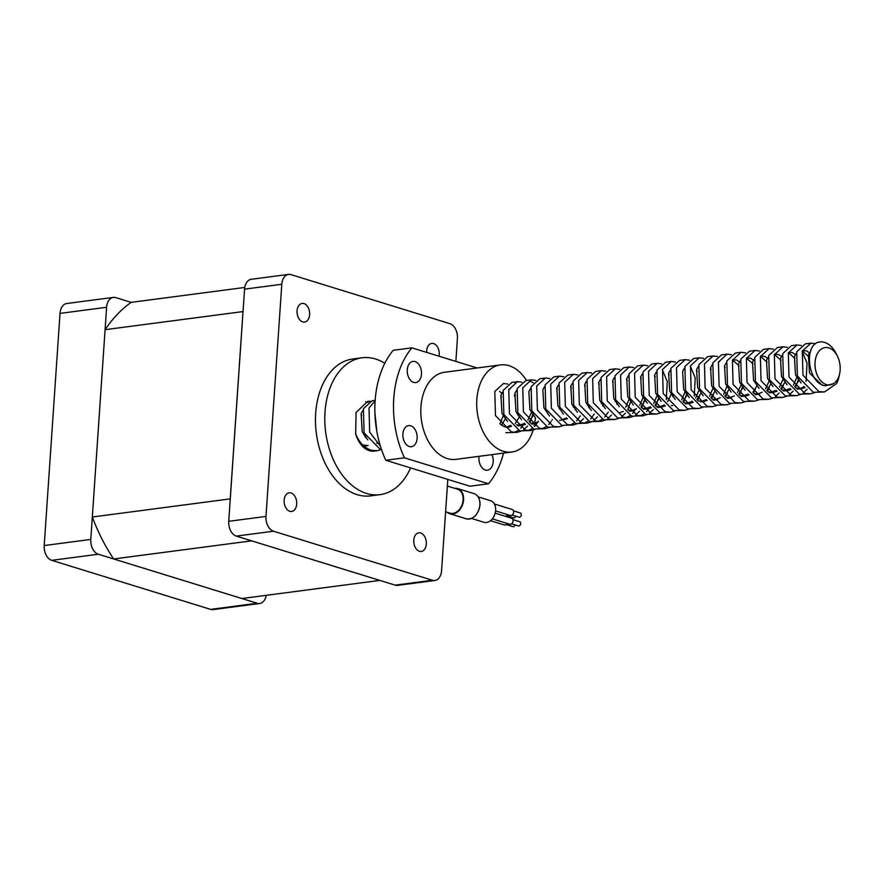 <?xml version="1.0" encoding="UTF-8"?>
<svg xmlns="http://www.w3.org/2000/svg" width="884" height="884" viewBox="0 0 884 884"><rect width="100%" height="100%" fill="white"/><g stroke="black" fill="none" stroke-linecap="round" stroke-linejoin="round"><path stroke-width="1.33" d="M819.667 341.975L817.578 342.451A25.095 16.63 -97.5 0 1 819.667 341.975A25.095 16.63 -97.5 0 1 824.606 342.417A25.095 16.63 -97.5 0 1 835.999 353.346L837.391 356.108A18.818 12.475 82.5 0 0 828.849 347.909A18.818 12.475 82.5 0 0 815.048 362.374A18.818 12.475 82.5 0 0 826.341 384.573A18.818 12.475 82.5 0 0 833.402 383.711A18.818 12.475 82.5 0 0 839.8 363.545A18.818 12.475 82.5 0 0 837.391 356.108M839.491 374.341L839.049 376.54A25.095 16.63 -97.5 0 1 836.584 383.546L824.507 391.955L818.938 391.601L802.959 375.214L802.296 351.081L810.993 343.114L815.589 343.754M824.507 391.955L813.346 392.33L797.368 375.954L796.705 351.821L805.401 343.843L810.993 343.114M814.661 392.618L810.54 393.8L804.959 393.435L788.981 377.048L788.318 352.915L797.014 344.948L801.368 345.5M810.54 393.8L799.368 394.165L783.39 377.788L782.727 353.655L791.423 345.677L797.014 344.948M800.683 394.452L796.561 395.634L790.992 395.27L775.003 378.882L774.34 354.76L783.036 346.782L787.39 347.335M796.561 395.634L785.401 395.999L769.411 379.623L768.749 355.49L777.445 347.522L783.036 346.782M786.705 396.286L782.583 397.469L777.014 397.104L761.025 380.728L760.362 356.595L769.058 348.616L773.423 349.169M782.583 397.469L771.423 397.844L755.433 381.457L754.77 357.324L763.467 349.357L769.058 348.616M772.726 398.12L768.605 399.303L763.036 398.938L747.046 382.562L746.383 358.429L755.08 350.451L759.444 351.003M768.605 399.303L757.444 399.678L741.466 383.291L740.792 359.158L749.488 351.191L755.08 350.451M758.748 399.955L754.627 401.137L749.057 400.772L733.079 384.396L732.416 360.263L741.101 352.296L745.466 352.849M754.627 401.137L743.466 401.513L727.488 385.126L726.825 360.992L735.51 353.025L741.101 352.296M744.77 401.789L740.648 402.971L735.079 402.618L719.101 386.231L718.438 362.097L727.123 354.13L731.488 354.683M740.648 402.971L729.488 403.347L713.51 386.96L712.847 362.838L721.532 354.86L727.123 354.13M730.792 403.623L726.67 404.806L721.101 404.452L705.123 388.065L704.46 363.932L713.145 355.965L717.51 356.517M726.67 404.806L715.51 405.181L699.531 388.805L698.868 364.672L707.554 356.694L713.145 355.965M716.825 405.469L712.692 406.651L707.123 406.286L691.144 389.899L690.481 365.766L699.167 357.799L703.531 358.351M712.692 406.651L701.531 407.016L685.553 390.64L684.89 366.506L693.575 358.528L699.167 357.799M702.846 407.303L698.714 408.485L693.144 408.121L677.166 391.734L676.503 367.611L685.188 359.633L689.553 360.186M698.714 408.485L687.553 408.85L671.575 392.474L670.912 368.341L679.608 360.374L685.188 359.633M688.868 409.137L684.746 410.32L679.166 409.955L663.188 393.579L662.525 369.446L671.221 361.468L675.575 362.02M684.746 410.32L673.575 410.695L657.597 394.308L656.934 370.175L665.63 362.208L671.221 361.468M674.89 410.972L670.768 412.154L665.199 411.789L649.21 395.413L648.547 371.28L657.243 363.302L661.597 363.854M670.768 412.154L659.608 412.53L643.618 396.142L642.955 372.009L651.652 364.042L657.243 363.302M660.912 412.806L656.79 413.988L651.221 413.624L635.231 397.248L634.568 373.114L643.265 365.136L647.629 365.7M656.79 413.988L645.629 414.364L629.64 397.977L628.977 373.844L637.673 365.877L643.265 365.136M646.933 414.64L642.812 415.823L637.242 415.469L621.253 399.082L620.59 374.949L629.286 366.982L633.651 367.534M642.812 415.823L631.651 416.198L615.662 399.811L614.999 375.689L623.695 367.711L629.286 366.982M632.955 416.474L628.833 417.657L623.264 417.303L607.286 400.916L606.612 376.783L615.308 368.816L619.673 369.368M628.833 417.657L617.673 418.033L601.695 401.656L601.032 377.523L609.717 369.545L615.308 368.816M618.977 418.32L614.855 419.502L609.286 419.138L593.308 402.75L592.645 378.617L601.33 370.65L605.695 371.203M614.855 419.502L603.695 419.867L587.716 403.491L587.053 379.358L595.739 371.379L601.33 370.65M604.999 420.154L600.877 421.337L595.308 420.972L579.329 404.585L578.666 380.452L587.352 372.484L591.716 373.037M600.877 421.337L589.716 421.701L573.738 405.325L573.075 381.192L581.76 373.214L587.352 372.484M591.031 421.988L586.899 423.171L581.329 422.806L565.351 406.419L564.688 382.297L573.373 374.319L577.738 374.871M586.899 423.171L575.738 423.546L559.76 407.159L559.097 383.026L567.782 375.059L573.373 374.319M577.053 423.823L572.92 425.005L567.351 424.64L551.373 408.264L550.71 384.131L559.395 376.153L563.76 376.706M572.92 425.005L561.76 425.381L545.782 408.994L545.119 384.86L553.804 376.893L559.395 376.153M563.075 425.657L558.953 426.839L553.373 426.475L537.395 410.099L536.732 385.965L545.428 377.987L549.782 378.54M558.953 426.839L547.782 427.215L531.803 410.828L531.14 386.695L539.837 378.728L545.428 377.987M549.097 427.491L544.975 428.674L539.395 428.309L523.416 411.933L522.753 387.8L531.45 379.833L535.803 380.385M544.975 428.674L533.814 429.049L517.825 412.662L517.162 388.529L525.858 380.562L531.45 379.833M535.118 429.326L530.997 430.508L525.428 430.154L509.438 413.767L508.775 389.634L517.471 381.667L521.836 382.219M530.997 430.508L519.836 430.884L503.847 414.497L503.184 390.374L511.88 382.396L517.471 381.667M514.742 382.518L516.179 382.927M521.14 431.16L517.018 432.342L511.449 431.989L495.46 415.602L494.797 391.468L503.493 383.501L507.792 384.032M380.407 446.155L369.667 432.121L369.004 407.988L375.136 400.795M381.501 449.547L380.065 449.238L364.075 432.862L363.412 408.728L372.109 400.761L375.159 400.353M807.136 389.314L803.346 392.916M802.153 351.445L807.037 363.202L806.064 381.38M803.899 386.485L803.534 387.137M798.628 378.849L795.512 387.579M793.158 391.159L789.368 394.75M783.334 385.391L781.533 389.413M779.191 392.993L775.39 396.596M769.356 387.225L767.555 391.258M755.378 389.059L753.588 393.093M742.715 386.186L739.61 394.927M727.421 392.728L725.631 396.761M713.443 394.562L711.653 398.596M699.465 396.397L697.675 400.43M690.327 366.131L695.222 377.888L694.249 396.065M692.084 401.17L691.719 401.822M686.813 393.535L683.697 402.264M672.834 395.369L672.591 396.463M662.381 369.799L667.265 381.568L666.293 399.734M664.127 404.839L663.762 405.491M658.856 397.203L655.74 405.944M653.398 409.513L649.596 413.115M650.149 406.673L646.569 411.646M644.005 413.845L639.983 415.911M644.878 399.038L641.762 407.778M639.419 411.347L635.618 414.95M636.171 408.507L632.59 413.48M630.027 415.679L626.005 417.745M630.9 400.872L627.784 409.612M625.441 413.182L621.64 416.784M616.921 402.706L616.678 403.8M611.463 415.016L607.662 418.618M608.225 412.176L604.634 417.149M602.07 419.359L598.048 421.425M602.943 404.552L602.7 405.646M597.485 416.85L593.694 420.452M594.247 414.021L590.656 418.994M588.103 421.193L584.081 423.259M588.965 406.386L588.733 407.48M583.506 418.696L579.716 422.298M580.269 415.856L576.677 420.828M574.125 423.027L570.103 425.094M552.312 419.524L551.947 420.176M551.152 421.458L548.732 424.497M546.168 426.696L542.146 428.762M530.157 381.092L533.306 382.882M538.334 421.359L534.754 426.331M532.19 428.53L528.168 430.596M533.063 413.723L529.947 422.464M527.604 426.033L523.803 429.635M524.356 423.193L520.775 428.165M518.212 430.375L514.19 432.431M517.018 432.342L505.858 432.718M381.369 449.525L377.247 450.707L371.678 450.343C364.617 448.166 359.291 442.707 355.688 433.956L356.064 412.441L367.744 401.325L370.12 401.27M377.247 450.707L374.275 451.094A25.095 16.63 -97.5 0 1 369.346 450.652A25.095 16.63 -97.5 0 1 355.688 433.956M384.816 363.28A69.018 45.736 82.5 0 0 375.589 359.003A69.018 45.736 82.5 0 0 362.02 357.788A69.018 45.736 82.5 0 0 324.837 422.044A69.018 45.736 82.5 0 0 366.429 493.416A69.018 45.736 82.5 0 0 379.998 494.642A69.018 45.736 82.5 0 0 410.574 467.912M362.02 357.788L352.705 359.003A69.018 45.736 82.5 0 0 315.522 423.27A69.018 45.736 82.5 0 0 357.114 494.642A69.018 45.736 82.5 0 0 370.683 495.869L379.998 494.642M419.425 551.296A9.415 6.232 82.5 0 0 421.281 551.461A9.415 6.232 82.5 0 0 426.342 542.699A9.415 6.232 82.5 0 0 420.673 532.964A9.415 6.232 82.5 0 0 418.828 532.798A9.415 6.232 82.5 0 0 413.756 541.561A9.415 6.232 82.5 0 0 419.425 551.296M439.039 356.219A9.415 6.232 82.5 0 0 433.591 343.578A9.415 6.232 82.5 0 0 431.735 343.412A9.415 6.232 82.5 0 0 426.674 352.407M302.715 321.909A9.415 6.232 82.5 0 0 304.56 322.074A9.415 6.232 82.5 0 0 309.632 313.312A9.415 6.232 82.5 0 0 303.963 303.577A9.415 6.232 82.5 0 0 302.107 303.411A9.415 6.232 82.5 0 0 297.046 312.174A9.415 6.232 82.5 0 0 302.715 321.909M289.797 511.295A9.415 6.232 82.5 0 0 291.654 511.46A9.415 6.232 82.5 0 0 296.726 502.698A9.415 6.232 82.5 0 0 291.046 492.963A9.415 6.232 82.5 0 0 289.201 492.797A9.415 6.232 82.5 0 0 284.129 501.559A9.415 6.232 82.5 0 0 289.797 511.295M817.578 342.451C804.064 346.97 807.932 383.755 825.457 385.756L833.402 383.711M113.671 558.964L251.575 540.853A163.131 108.091 -97.5 0 1 251.553 540.82L379.777 580.412A163.131 108.091 -97.5 0 1 379.777 580.412L241.873 598.523L113.671 558.964A163.131 108.091 -97.5 0 1 92.323 517.007L105.085 329.688A163.131 108.091 -97.5 0 1 131.163 302.361L115.804 297.632A12.553 8.31 82.5 0 0 113.34 297.411L66.753 303.521A12.553 8.31 82.5 0 0 60.024 313.389L44.2 545.55A12.553 8.31 82.5 0 0 51.725 560.346L210.624 609.374A12.553 8.31 82.5 0 0 213.088 609.606L259.675 603.485A12.553 8.31 82.5 0 0 266.206 595.33M839.281 375.424L836.584 383.546M434.862 580.479L397.634 585.363A12.553 8.31 -97.5 0 1 395.17 585.142L236.271 536.102A12.553 8.31 -97.5 0 1 228.746 521.306L244.57 289.145A12.553 8.31 -97.5 0 1 251.299 279.289L288.527 274.394A12.553 8.31 82.5 0 0 281.797 284.261L265.974 516.422A12.553 8.31 82.5 0 0 273.499 531.218L432.398 580.247A12.553 8.31 82.5 0 0 434.862 580.479A12.553 8.31 82.5 0 0 441.591 570.611L447.812 479.404M455.857 361.412L457.415 338.45A12.553 8.31 82.5 0 0 449.89 323.654L290.991 274.626A12.553 8.31 82.5 0 0 288.527 274.394M230.26 498.996A163.131 108.091 -97.5 0 1 230.227 498.885L243.001 311.577A163.131 108.091 -97.5 0 1 243.045 311.499M113.34 297.411A12.553 8.31 82.5 0 0 106.61 307.267L90.787 539.428A12.553 8.31 82.5 0 0 98.312 554.224L257.211 603.264A12.553 8.31 82.5 0 0 259.675 603.485M244.769 287.444L131.163 302.361M105.085 329.688L243.001 311.577M230.227 498.885L92.323 517.007M802.484 350.661L806.584 350.837L810.031 353.357M805.037 387.59L801.434 388.662L796.02 388.098M788.506 352.495L792.605 352.672L795.688 354.804M798.849 380.551L794.771 386.783M791.058 389.424L787.456 390.496L782.042 389.932M774.528 354.329L778.638 354.506L781.71 356.639M784.87 382.385L780.804 388.617M777.08 391.258L773.478 392.33L768.063 391.767M760.549 356.175L764.66 356.34L767.743 358.473M771.179 383.501L766.826 390.452M762.196 392.231L756.505 394.562L759.511 394.165L754.085 393.601M746.571 358.009L750.682 358.186L753.765 360.307M757.201 385.336L752.848 392.286M749.124 394.927L745.532 396.01L740.107 395.435M732.593 359.843L736.704 360.02L739.786 362.142M743.223 387.181L738.869 394.12M734.25 395.899L728.549 398.231L731.554 397.844L726.14 397.27M718.615 361.678L719.664 361.434M729.245 389.015L724.891 395.955M720.272 397.734L714.57 400.076L717.576 399.678L712.161 399.115M715.266 390.85L710.913 397.8M707.189 400.441L703.598 401.513L698.183 400.949M701.288 392.684L696.935 399.634M693.211 402.275L689.619 403.347L684.205 402.784M687.31 394.518L682.956 401.469M665.265 405.944L661.663 407.016L656.248 406.452M659.365 398.187L655 405.137M651.287 407.778L647.685 408.861L642.27 408.286M645.386 400.021L641.033 406.971M636.403 408.751L630.701 411.082L633.717 410.695L628.292 410.121M631.408 401.866L631.121 402.574M623.331 411.458L619.739 412.53M617.43 403.701L617.143 404.408M603.452 405.535L603.164 406.253M589.473 407.369L589.186 408.088M575.495 409.204L575.208 409.922M567.418 418.795L559.55 420.364M538.566 421.602L532.864 423.933L535.87 423.546L530.455 422.972M533.284 415.425L529.207 421.657M525.494 424.309L521.891 425.381L516.477 424.806M508.963 389.214L510.002 388.971M519.593 416.552L515.239 423.502M511.516 426.143L508.278 427.16M499.626 391.457L502.178 393.358M505.615 418.386L501.526 425.06M379.7 443.801L376.706 443.171M365.147 445.967L368.153 445.569L362.727 445.006M365.843 436.74L365.556 437.458M824.065 385.457L822.043 385.137L809.479 372.926L808.396 354.904L810.761 351.003M801.026 382.949L795.501 374.761L794.418 356.738L795.976 353.821M802.385 350.882L809.368 357.313M804.131 386.717L799.921 388.761M801.434 388.662L797.158 389.148M787.047 384.783L781.522 376.595L780.45 358.572L781.997 355.655M788.406 352.716L795.003 358.418M797.368 375.932L793.467 385.192M790.152 388.551L783.191 390.993M773.069 386.617L767.544 378.429L766.472 360.407L768.019 357.49M774.428 354.55L781.036 360.252M782.97 379.556L779.489 387.026M776.174 390.385L769.213 392.827M759.102 388.463L753.566 380.264L752.494 362.241L754.041 359.324M760.45 356.385L767.058 362.086M768.992 381.391L765.522 388.861M756.505 394.562L755.234 394.662M745.124 390.297L739.599 382.109L738.516 364.086L740.063 361.158M746.472 358.219L753.08 363.921M748.229 394.065L741.256 396.496M731.145 392.131L725.62 383.943L724.537 365.921L726.084 363.004M732.493 360.064L739.101 365.755M741.035 385.059L737.565 392.54M728.549 398.231L727.278 398.33M717.167 393.966L711.642 385.778L710.559 367.755L712.106 364.838M724.372 366.352L725.123 367.589M727.477 385.115L723.587 394.374M714.57 400.076L713.3 400.165M703.189 395.8L697.664 387.612L696.581 369.589L698.139 366.672M710.393 368.186L711.145 369.424M713.499 386.949L709.609 396.209M706.294 399.568L700.592 401.911L703.598 401.513M689.211 397.634L683.686 389.446L682.603 371.424L684.161 368.506M696.426 370.02L697.167 371.258M699.52 388.783L695.631 398.043M692.316 401.402L685.343 403.844M675.232 399.469L669.707 391.281L668.624 373.258L670.183 370.341M685.542 390.618L681.652 399.877M672.636 405.579L671.365 405.679M661.254 401.314L655.729 393.115L654.646 375.092L656.204 372.175M668.47 373.689L669.21 374.938M671.155 394.242L667.674 401.712M664.359 405.082L657.398 407.513M647.276 403.148L641.751 394.949L640.679 376.938L642.226 374.009M654.491 375.523L655.243 376.772M657.597 394.297L653.696 403.546M650.381 406.916L643.419 409.347M633.309 404.983L627.773 396.794L626.701 378.772L628.248 375.855M640.513 377.369L641.265 378.606M643.618 396.131L639.729 405.391M630.701 411.082L629.441 411.182M619.33 406.817L613.805 398.629L612.722 380.606L614.269 377.689M626.535 379.203L627.286 380.44M629.64 397.966L625.75 407.226M605.352 408.651L599.827 400.463L598.744 382.441L600.291 379.523M612.557 381.037L613.308 382.275M615.662 399.8L615.242 401.579M591.374 410.485L585.849 402.297L584.766 384.275L586.313 381.358M598.579 382.871L599.33 384.109M601.684 401.634L601.264 403.413M577.396 412.32L571.871 404.132L570.788 386.109L572.346 383.192M584.6 384.706L585.352 385.954M587.705 403.469L587.285 405.248M563.417 414.154L557.892 405.966L556.809 387.943L558.368 385.026M570.633 386.54L571.373 387.789M573.727 405.314L573.307 407.093M566.522 417.922L560.821 420.265M549.439 415.999L543.914 407.8L542.831 389.778L544.389 386.861M556.655 388.374L557.395 389.623M559.749 407.148L559.34 408.927M535.461 417.834L529.936 409.646L528.853 391.623L530.411 388.695M532.864 423.933L531.593 424.033M521.483 419.668L515.958 411.48L514.886 393.457L516.433 390.54M531.383 412.596L527.903 420.077M524.588 423.436L517.626 425.867M507.504 421.502L501.979 413.314L500.908 395.292L502.455 392.374M514.72 393.888L515.471 395.126M517.825 412.651L517.405 414.43M510.609 425.27L506.875 427.171M500.742 395.723L501.493 396.96M503.847 414.486L499.968 423.723M376.805 431.204L374.893 412.408M367.744 439.856L362.208 431.668L361.136 413.646L362.683 410.728M360.97 414.077L361.722 415.325M364.075 432.851L363.656 434.63M365.611 401.822L368.087 402.408M365.335 435.757L365.092 436.851M512.875 519.615L519.704 521.726A2.199 1.569 107.1 0 1 520.687 523.615A2.199 1.569 107.1 0 1 518.411 525.925L511.582 523.814M513.471 510.864L520.3 512.974A2.199 1.569 107.1 0 1 521.284 514.853A2.199 1.569 107.1 0 1 519.007 517.162L512.179 515.063M494.388 503.99L512.212 509.493A3.138 2.243 107.1 0 1 513.615 512.179A3.138 2.243 107.1 0 1 510.366 515.482L495.581 510.919M495.173 513.173L511.615 518.245A3.138 2.243 107.1 0 1 513.018 520.941A3.138 2.243 107.1 0 1 509.77 524.245L492.344 518.864M478.167 496.874L490.565 500.698A11.293 8.089 107.1 0 1 495.626 510.388A11.293 8.089 107.1 0 1 483.913 522.289L471.515 518.455M454.741 488.333A13.172 9.437 107.1 0 1 457.669 488.576A13.172 9.437 107.1 0 1 463.57 499.891A13.172 9.437 107.1 0 1 449.901 513.759A13.172 9.437 107.1 0 1 447.337 512.311M447.359 486.056L457.492 489.183A12.553 8.995 107.1 0 1 463.106 499.946A12.553 8.995 107.1 0 1 450.089 513.162L445.602 511.781M507.626 514.643A3.138 2.243 107.1 0 1 505.217 516.267M507.029 523.394A3.138 2.243 107.1 0 1 504.278 524.963L490.487 520.709M515.703 516.145A2.199 1.569 107.1 0 1 513.516 517.891L506.687 515.781M515.107 524.908A2.199 1.569 107.1 0 1 512.919 526.643L506.09 524.532M499.836 423.591A18.818 12.475 82.5 0 0 504.874 426.795A18.818 12.475 82.5 0 0 508.576 427.127A18.818 12.475 82.5 0 0 511.538 426.154M518.201 415.734A18.818 12.475 82.5 0 0 518.466 414.231M515.295 397.159A18.818 12.475 82.5 0 0 514.234 395.524M526.533 380.474A43.924 29.106 82.5 0 0 509.04 365.7A43.924 29.106 82.5 0 0 500.399 364.926A43.924 29.106 82.5 0 0 476.741 405.811A43.924 29.106 82.5 0 0 503.206 451.227A43.924 29.106 82.5 0 0 511.847 452.011A43.924 29.106 82.5 0 0 533.129 430.066M500.399 364.926L444.497 372.263A43.924 29.106 82.5 0 0 420.839 413.159A43.924 29.106 82.5 0 0 447.304 458.575A43.924 29.106 82.5 0 0 455.934 459.36L511.847 452.011M479.062 456.321A10.663 7.072 82.5 0 0 485.338 470.001A10.663 7.072 82.5 0 0 487.438 470.189A10.663 7.072 82.5 0 0 491.957 454.619M413.668 382.385A10.663 7.072 82.5 0 0 415.767 382.573A10.663 7.072 82.5 0 0 421.513 372.65A10.663 7.072 82.5 0 0 415.082 361.611A10.663 7.072 82.5 0 0 412.994 361.423A10.663 7.072 82.5 0 0 407.248 371.357A10.663 7.072 82.5 0 0 413.668 382.385M409.292 446.542A10.663 7.072 82.5 0 0 411.392 446.729A10.663 7.072 82.5 0 0 417.137 436.795A10.663 7.072 82.5 0 0 410.717 425.768A10.663 7.072 82.5 0 0 408.618 425.58A10.663 7.072 82.5 0 0 402.872 435.503A10.663 7.072 82.5 0 0 409.292 446.542M477.139 367.976L411.889 347.843A84.698 56.123 82.5 0 0 404.397 457.813L488.543 483.78A84.698 56.123 82.5 0 0 503.515 453.105M411.889 347.843L393.247 350.285A84.698 56.123 82.5 0 0 385.756 460.255L469.901 486.222L488.543 483.78M404.397 457.813L385.756 460.255M534.19 425.989A43.924 29.106 82.5 0 0 535.384 417.712M432.398 580.247L395.17 585.142M281.797 284.261L244.57 289.145M265.974 516.422L228.746 521.306M273.499 531.218L236.271 536.102M106.61 307.267L60.024 313.389M257.211 603.264L210.624 609.374M98.312 554.224L51.725 560.346M90.787 539.428L44.2 545.55M479.879 504.919A13.172 9.437 -72.9 0 0 473.979 493.615C478.111 495.128 480.134 498.941 480.045 505.018C478.067 515.029 473.459 519.626 466.211 518.798A13.172 9.437 -72.9 0 0 479.879 504.919M784.451 390.894L787.456 390.496M774.572 354.219L775.566 354.097M770.472 392.728L773.478 392.33M760.605 356.053L761.588 355.932M746.626 357.898L747.61 357.766M742.527 396.397L745.532 396.01M732.648 359.733L733.643 359.6M686.614 403.745L689.619 403.347M658.657 407.413L661.663 407.016M644.679 409.248L647.685 408.861M518.886 425.779L521.891 425.381M457.669 488.576L473.979 493.615M449.901 513.759L466.211 518.798"/></g></svg>

